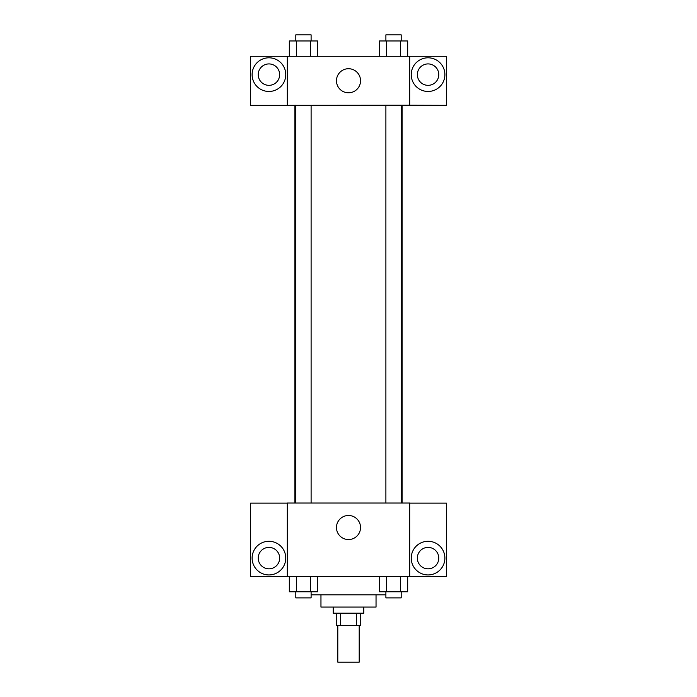 <?xml version="1.0" encoding="UTF-8"?>
<svg xmlns="http://www.w3.org/2000/svg" width="697" height="697" viewBox="0 0 697 697"><rect width="100%" height="100%" fill="white"/><g stroke="black" fill="none" stroke-linecap="round" stroke-linejoin="round"><path stroke-width="1.05" d="M337.792 625.427L337.792 662.15L359.208 662.15L359.208 625.427M356.35 613.186L356.35 625.427L336.259 625.427L336.259 613.186M356.35 625.427L360.741 625.427L360.741 613.186M363.799 607.07L363.799 613.186L333.201 613.186L333.201 607.07M340.65 613.186L340.65 625.427M376.04 594.829L376.04 607.07L320.96 607.07L320.96 594.829M385.894 594.829L311.106 594.829M409.697 576.471L287.303 576.471L287.303 503.034L409.697 503.034L409.697 576.471M268.937 574.938A16.833 16.833 0 0 1 254.361 549.698A16.833 16.833 0 0 1 283.513 549.698A16.833 16.833 0 0 1 268.937 574.938M287.303 576.375L250.58 576.375L250.58 503.129L287.303 503.129M258.23 558.114A10.708 10.708 0 0 1 268.937 547.398A10.708 10.708 0 0 1 279.654 558.114A10.708 10.708 0 0 1 268.937 568.822A10.708 10.708 0 0 1 258.23 558.114M348.5 539.548A12.032 12.032 0 0 1 338.08 521.495A12.032 12.032 0 0 1 358.92 521.495A12.032 12.032 0 0 1 348.5 539.548M428.063 574.938A16.833 16.833 0 0 1 413.487 549.698A16.833 16.833 0 0 1 442.639 549.698A16.833 16.833 0 0 1 428.063 574.938M409.697 576.375L446.42 576.375L446.42 503.129L409.697 503.129M417.346 558.114A10.708 10.708 0 0 1 428.063 547.398A10.708 10.708 0 0 1 438.77 558.114A10.708 10.708 0 0 1 428.063 568.822A10.708 10.708 0 0 1 417.346 558.114M402.108 105.23L402.108 503.034M385.894 503.034L385.894 105.23M311.106 105.23L311.106 503.034M409.697 105.23L446.42 105.325L446.42 56.274L409.697 56.274L409.697 105.23L287.303 105.325L250.58 105.325L250.58 56.274L287.303 56.274L287.303 105.23M279.654 74.631A10.708 10.708 0 0 1 268.937 85.339A10.708 10.708 0 0 1 258.23 74.631A10.708 10.708 0 0 1 268.937 63.924A10.708 10.708 0 0 1 279.654 74.631M268.937 91.464A16.833 16.833 0 0 1 254.361 66.215A16.833 16.833 0 0 1 283.513 66.215A16.833 16.833 0 0 1 268.937 91.464M438.77 74.631A10.708 10.708 0 0 1 422.704 83.901A10.708 10.708 0 0 1 422.704 65.352A10.708 10.708 0 0 1 438.77 74.631M428.063 91.464A16.833 16.833 0 0 1 413.487 66.215A16.833 16.833 0 0 1 442.639 66.215A16.833 16.833 0 0 1 428.063 91.464M409.697 56.274L287.303 56.274M336.468 80.747A12.032 12.032 0 0 1 354.52 70.327A12.032 12.032 0 0 1 354.52 91.176A12.032 12.032 0 0 1 336.468 80.747M407.675 56.274L407.675 40.966L379.412 40.966L379.412 56.274M400.609 40.966L400.609 56.274M386.478 40.966L386.478 56.274M385.894 40.966L385.894 34.85L401.193 34.85L401.193 40.966M317.588 56.274L317.588 40.966L289.325 40.966L289.325 56.274M310.522 40.966L310.522 56.274M296.391 40.966L296.391 56.274M295.807 40.966L295.807 34.85L311.106 34.85L311.106 40.966M407.675 576.471L407.675 591.77L379.412 591.77L379.412 576.471M400.609 576.471L400.609 591.77M386.478 576.471L386.478 591.77M401.193 591.77L401.193 597.887L385.894 597.887L385.894 591.77M317.588 576.471L317.588 591.77L289.325 591.77L289.325 576.471M310.522 576.471L310.522 591.77M296.391 576.471L296.391 591.77M311.106 591.77L311.106 597.887L295.807 597.887L295.807 591.77M294.892 105.23L294.892 503.034M401.193 503.034L401.193 105.23M295.807 105.23L295.807 503.034"/></g></svg>
